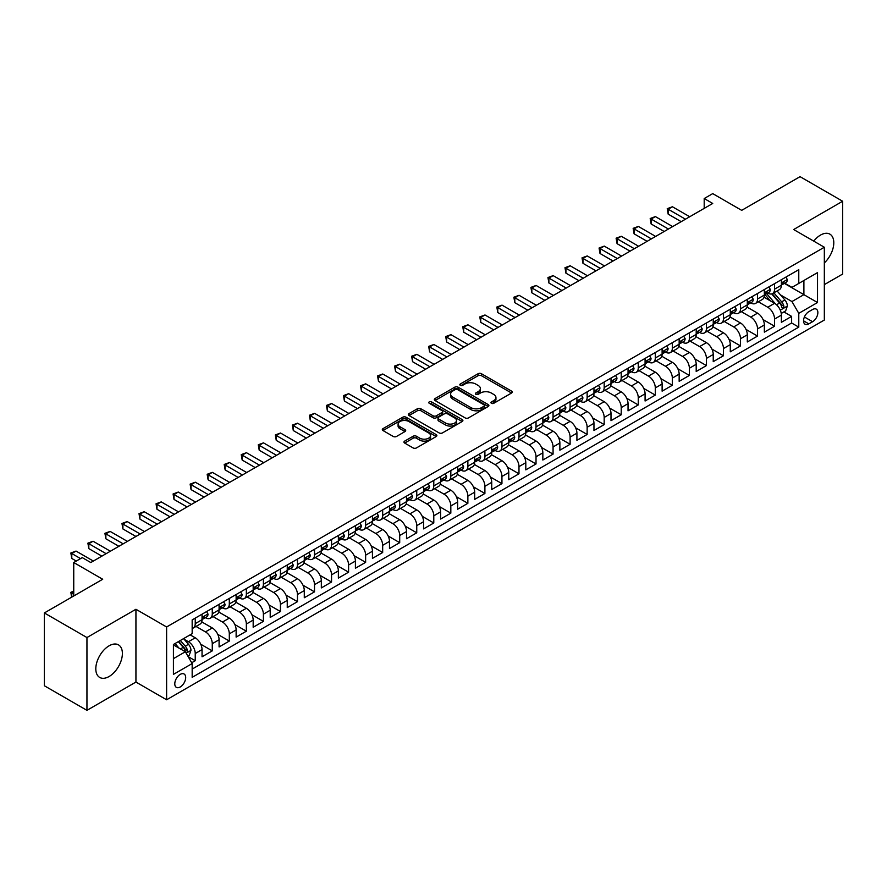 <?xml version="1.0" encoding="UTF-8"?>
<svg xmlns="http://www.w3.org/2000/svg" width="887" height="887" viewBox="0 0 887 887"><rect width="100%" height="100%" fill="white"/><g stroke="black" fill="none" stroke-linecap="round" stroke-linejoin="round"><path stroke-width="1.33" d="M491.431 403.297A1.652 0.954 0 0 0 493.771 403.297L511.544 393.03A2.362 1.364 0 0 0 512.231 392.065A2.362 1.364 0 0 0 511.544 391.1L481.43 373.715A2.362 1.364 0 0 0 478.093 373.715L460.32 383.982A1.652 0.954 0 0 0 459.832 384.659A1.652 0.954 0 0 0 460.32 385.335A1.652 0.954 0 0 0 462.659 385.335L464.965 384.004A7.573 4.368 0 0 1 475.665 384.004L478.171 385.457A7.573 4.368 0 0 1 480.388 388.539A7.573 4.368 0 0 1 478.171 391.633L475.875 392.963A1.652 0.954 0 0 0 475.388 393.64A1.652 0.954 0 0 0 475.875 394.316A1.652 0.954 0 0 0 478.215 394.316L480.51 392.985A7.573 4.368 0 0 1 491.221 392.985L493.726 394.438A7.573 4.368 0 0 1 495.944 397.52A7.573 4.368 0 0 1 493.726 400.614L491.431 401.944A1.652 0.954 0 0 0 490.943 402.62A1.652 0.954 0 0 0 491.431 403.297L491.431 401.944M109.101 676.504A18.793 10.855 120 0 0 121.375 659.939A18.793 10.855 120 0 0 118.503 644.882A18.793 10.855 120 0 0 109.101 645.814A18.793 10.855 120 0 0 96.816 662.378A18.793 10.855 120 0 0 99.699 677.435A18.793 10.855 120 0 0 109.101 676.504M824.333 262.918A18.793 10.855 120 0 0 829.899 234.157A18.793 10.855 120 0 0 820.497 235.088A18.793 10.855 120 0 0 813.745 241.12M180.238 686.981A7.706 4.457 120 0 0 185.272 680.185A7.706 4.457 120 0 0 184.097 674.009A7.706 4.457 120 0 0 180.238 674.386A7.706 4.457 120 0 0 175.205 681.183A7.706 4.457 120 0 0 176.38 687.37A7.706 4.457 120 0 0 180.238 686.981M404.66 441.116A2.362 1.364 0 0 0 403.973 442.081A2.362 1.364 0 0 0 404.66 443.056L413.109 447.924A2.362 1.364 0 0 0 416.458 447.924L436.193 436.537A2.362 1.364 0 0 0 436.881 435.572A2.362 1.364 0 0 0 436.193 434.608L406.091 417.223A2.362 1.364 0 0 0 402.742 417.223L383.007 428.621A2.362 1.364 0 0 0 382.319 429.585A2.362 1.364 0 0 0 383.007 430.55L393.207 436.437A2.362 1.364 0 0 0 396.556 436.437L405.004 431.559A2.362 1.364 0 0 0 405.692 430.594A2.362 1.364 0 0 0 405.004 429.63L399.937 426.714A6.331 3.648 0 0 1 398.086 424.13A6.331 3.648 0 0 1 401.988 420.748A6.331 3.648 0 0 1 408.885 421.547L428.709 432.989A6.331 3.648 0 0 1 430.561 435.572A6.331 3.648 0 0 1 426.658 438.943A6.331 3.648 0 0 1 419.762 438.156L416.458 436.249A2.362 1.364 0 0 0 413.109 436.249L404.66 441.116L404.66 443.056M824.333 284.627L842.65 274.05L842.65 201.249L800.052 176.657L741.687 210.352L712.727 193.621L704.2 198.544L712.727 203.456L90.784 562.535L82.258 557.613L73.743 562.535L73.743 595.986M86.948 637.542L86.948 710.343L135.933 682.059L135.933 609.269L86.948 637.542L44.35 612.95L102.715 579.255L73.743 562.535M135.933 609.269L166.612 626.976L824.333 247.24L824.333 320.041L166.612 699.776L166.612 626.976M842.65 201.249L793.665 229.533L824.333 247.24M465.132 417.899A2.362 1.364 0 0 0 468.469 417.899L488.205 406.501A2.362 1.364 0 0 0 488.903 405.536A2.362 1.364 0 0 0 488.205 404.572L458.102 387.187A2.362 1.364 0 0 0 454.754 387.187L435.018 398.585A2.362 1.364 0 0 0 434.331 399.549A2.362 1.364 0 0 0 435.018 400.514L465.132 417.899M429.918 403.652A1.652 0.954 0 0 1 431.592 403.884L431.592 401.911L462.205 419.584A2.362 1.364 0 0 1 462.892 420.549A2.362 1.364 0 0 1 462.205 421.513L442.469 432.911A2.362 1.364 0 0 1 439.12 432.911L409.018 415.526L409.018 413.597A2.362 1.364 0 0 0 408.319 414.562A2.362 1.364 0 0 0 409.018 415.526M409.018 413.597L417.455 408.719A2.362 1.364 0 0 1 420.804 408.719L433.011 415.77A2.362 1.364 0 0 0 436.36 415.77L441.959 412.533A2.362 1.364 0 0 0 442.657 411.568A2.362 1.364 0 0 0 441.959 410.603L429.253 403.263A1.652 0.954 0 0 1 428.765 402.587A1.652 0.954 0 0 1 429.785 401.711A1.652 0.954 0 0 1 431.592 401.911M86.948 710.343L44.35 685.751L44.35 612.95M191.703 662.755L195.24 660.715L188.166 656.635M184.141 639.261L188.421 641.733A9.635 5.566 60 0 1 195.24 653.531L202.048 649.594L202.048 656.779L212.27 650.881L200.75 644.228M196.016 626.433L205.462 631.888A9.635 5.566 60 0 1 212.27 643.696L219.089 639.76L219.089 646.945L229.312 641.046L217.792 634.382M213.057 616.598L222.493 622.053A9.635 5.566 60 0 1 229.312 633.861L236.13 629.925L236.13 637.11L246.353 631.2L234.833 624.548M230.088 606.763L239.534 612.218A9.635 5.566 60 0 1 246.353 624.027L253.172 620.091L253.172 627.264L263.395 621.366L251.864 614.713M247.129 596.929L256.576 602.373A9.635 5.566 60 0 1 263.395 614.181L270.213 610.245L270.213 617.43L280.436 611.531L268.905 604.879M264.171 587.083L273.617 592.538A9.635 5.566 60 0 1 280.436 604.346L287.244 600.41L287.244 607.595L297.467 601.685L285.947 595.033M281.212 577.249L290.659 582.704A9.635 5.566 60 0 1 297.467 594.512L304.285 590.576L304.285 597.749L314.508 591.851L302.988 585.198M298.254 567.414L307.7 572.869A9.635 5.566 60 0 1 314.508 584.666L321.327 580.741L321.327 587.915L331.55 582.016L320.03 575.364M315.284 557.579L324.731 563.023A9.635 5.566 60 0 1 331.55 574.831L338.368 570.895L338.368 578.08L348.591 572.182L337.071 565.529M332.326 547.734L341.772 553.189A9.635 5.566 60 0 1 348.591 564.997L355.41 561.061L355.41 568.245L365.632 562.336L354.101 555.683M349.367 537.899L358.814 543.354A9.635 5.566 60 0 1 365.632 555.162L372.44 551.226L372.44 558.4L382.674 552.501L371.143 545.849M366.409 528.064L375.855 533.519A9.635 5.566 60 0 1 382.674 545.317L389.482 541.38L389.482 548.565L399.704 542.667L388.184 536.014M383.45 518.219L392.897 523.674A9.635 5.566 60 0 1 399.704 535.482L406.523 531.546L406.523 538.731L416.746 532.821L405.226 526.168M400.492 508.384L409.927 513.839A9.635 5.566 60 0 1 416.746 525.647L423.565 521.711L423.565 528.896L433.787 522.986L422.267 516.334M417.522 498.549L426.969 504.004A9.635 5.566 60 0 1 433.787 515.802L440.606 511.877L440.606 519.05L450.829 513.152L439.298 506.499M434.563 488.715L444.01 494.159A9.635 5.566 60 0 1 450.829 505.967L457.648 502.031L457.648 509.216L467.87 503.317L456.339 496.665M451.605 478.869L461.052 484.324A9.635 5.566 60 0 1 467.87 496.132L474.678 492.196L474.678 499.381L484.901 493.471L473.381 486.819M468.646 469.035L478.093 474.49A9.635 5.566 60 0 1 484.901 486.298L491.72 482.362L491.72 489.535L501.942 483.637L490.422 476.984M485.688 459.2L495.134 464.655A9.635 5.566 60 0 1 501.942 476.452L508.761 472.516L508.761 479.701L518.984 473.802L507.464 467.15M502.718 449.365L512.165 454.809A9.635 5.566 60 0 1 518.984 466.617L525.803 462.681L525.803 469.866L536.025 463.968L524.505 457.304M519.76 439.52L529.206 444.975A9.635 5.566 60 0 1 536.025 456.783L542.844 452.847L542.844 460.031L553.067 454.122L541.536 447.469M536.801 429.685L546.248 435.14A9.635 5.566 60 0 1 553.067 446.948L559.874 443.012L559.874 450.186L570.108 444.287L558.577 437.635M553.843 419.85L563.289 425.305A9.635 5.566 60 0 1 570.108 437.103L576.916 433.166L576.916 440.351L587.139 434.453L575.619 427.8M570.884 410.005L580.331 415.46A9.635 5.566 60 0 1 587.139 427.268L593.957 423.332L593.957 430.517L604.18 424.607L592.66 417.954M587.926 400.17L597.361 405.625A9.635 5.566 60 0 1 604.18 417.433L610.999 413.497L610.999 420.682L621.222 414.772L609.702 408.12M604.956 390.335L614.403 395.79A9.635 5.566 60 0 1 621.222 407.588L628.04 403.663L628.04 410.836L638.263 404.938L626.732 398.285M621.998 380.501L631.444 385.945A9.635 5.566 60 0 1 638.263 397.753L645.082 393.817L645.082 401.002L655.305 395.103L643.774 388.451M639.039 370.655L648.486 376.11A9.635 5.566 60 0 1 655.305 387.918L662.112 383.982L662.112 391.167L672.335 385.257L660.815 378.605M656.081 360.821L665.527 366.276A9.635 5.566 60 0 1 672.335 378.084L679.154 374.148L679.154 381.321L689.376 375.423L677.856 368.77M673.122 350.986L682.569 356.441A9.635 5.566 60 0 1 689.376 368.238L696.195 364.302L696.195 371.487L706.418 365.588L694.898 358.936M690.153 341.151L699.599 346.595A9.635 5.566 60 0 1 706.418 358.403L713.237 354.467L713.237 361.652L723.459 355.754L711.939 349.09M707.194 331.306L716.641 336.761A9.635 5.566 60 0 1 723.459 348.569L730.278 344.633L730.278 351.817L740.501 345.908L728.97 339.255M724.236 321.471L733.682 326.926A9.635 5.566 60 0 1 740.501 338.734L747.309 334.798L747.309 341.972L757.542 336.073L746.011 329.421M741.277 311.636L750.724 317.091A9.635 5.566 60 0 1 757.542 328.889L764.35 324.952L764.35 332.137L774.573 326.239L774.573 319.054A9.635 5.566 -120 0 0 767.765 307.246L758.318 301.791M763.053 319.586L774.573 326.239M202.048 649.594A9.635 5.566 -120 0 0 195.24 637.797L190.117 634.837M219.089 639.76A9.635 5.566 -120 0 0 212.27 627.952L201.737 621.876M236.13 629.925A9.635 5.566 -120 0 0 229.312 618.117L218.779 612.03M253.172 620.091A9.635 5.566 -120 0 0 246.353 608.282L235.82 602.195M270.213 610.245A9.635 5.566 -120 0 0 263.395 598.448L252.85 592.361M287.244 600.41A9.635 5.566 -120 0 0 280.436 588.602L269.892 582.526M304.285 590.576A9.635 5.566 -120 0 0 297.467 578.767L286.933 572.68M321.327 580.741A9.635 5.566 -120 0 0 314.508 568.933L303.975 562.846M338.368 570.895A9.635 5.566 -120 0 0 331.55 559.087L321.016 553.011M355.41 561.061A9.635 5.566 -120 0 0 348.591 549.253L338.058 543.166M372.44 551.226A9.635 5.566 -120 0 0 365.632 539.418L355.088 533.331M389.482 541.38A9.635 5.566 -120 0 0 382.674 529.583L372.13 523.496M406.523 531.546A9.635 5.566 -120 0 0 399.704 519.738L389.171 513.662M423.565 521.711A9.635 5.566 -120 0 0 416.746 509.903L406.213 503.816M440.606 511.877A9.635 5.566 -120 0 0 433.787 500.068L423.254 493.981M457.648 502.031A9.635 5.566 -120 0 0 450.829 490.234L440.285 484.147M474.678 492.196A9.635 5.566 -120 0 0 467.87 480.388L457.326 474.312M491.72 482.362A9.635 5.566 -120 0 0 484.901 470.553L474.368 464.466M508.761 472.516A9.635 5.566 -120 0 0 501.942 460.719L491.409 454.632M525.803 462.681A9.635 5.566 -120 0 0 518.984 450.873L508.451 444.797M542.844 452.847A9.635 5.566 -120 0 0 536.025 441.039L525.492 434.952M559.874 443.012A9.635 5.566 -120 0 0 553.067 431.204L542.522 425.117M576.916 433.166A9.635 5.566 -120 0 0 570.108 421.369L559.564 415.282M593.957 423.332A9.635 5.566 -120 0 0 587.139 411.524L576.605 405.448M610.999 413.497A9.635 5.566 -120 0 0 604.18 401.689L593.647 395.602M628.04 403.663A9.635 5.566 -120 0 0 621.222 391.854L610.688 385.767M645.082 393.817A9.635 5.566 -120 0 0 638.263 382.02L627.719 375.933M662.112 383.982A9.635 5.566 -120 0 0 655.305 372.174L644.76 366.098M679.154 374.148A9.635 5.566 -120 0 0 672.335 362.339L661.802 356.252M696.195 364.302A9.635 5.566 -120 0 0 689.376 352.505L678.843 346.418M713.237 354.467A9.635 5.566 -120 0 0 706.418 342.659L695.885 336.583M730.278 344.633A9.635 5.566 -120 0 0 723.459 332.825L712.926 326.738M747.309 334.798A9.635 5.566 -120 0 0 740.501 322.99L729.957 316.903M764.35 324.952A9.635 5.566 -120 0 0 757.542 313.155L746.998 307.068M812.581 309.508L808.822 311.681A7.473 4.313 120 0 0 803.944 318.256A7.473 4.313 120 0 0 805.097 324.243A7.473 4.313 120 0 0 808.822 323.877L812.581 321.715A7.473 4.313 120 0 0 817.459 315.129A7.473 4.313 120 0 0 816.306 309.142A7.473 4.313 120 0 0 812.581 309.508M173.42 658.653L185.35 651.768L192.169 663.565L192.169 677.346L798.777 327.126L798.777 313.344L791.958 301.547L780.527 294.939M192.169 663.565L173.42 674.386L173.42 644.483L192.169 633.662L192.169 619.891L798.777 269.67L798.777 283.441L817.515 272.619L817.515 302.522L798.777 313.344M205.374 617.674L205.462 617.729A9.635 5.566 60 0 0 210.274 618.206L217.093 614.27A9.635 5.566 -120 0 0 219.089 609.857L219.089 604.346M222.404 607.839L222.493 607.883A9.635 5.566 60 0 0 227.316 608.36L234.135 604.424A9.635 5.566 -120 0 0 236.13 600.022L236.13 594.512M239.446 597.993L239.534 598.049A9.635 5.566 60 0 0 244.357 598.525L251.176 594.589A9.635 5.566 -120 0 0 253.172 590.177L253.172 584.666M256.487 588.159L256.576 588.214A9.635 5.566 60 0 0 261.399 588.691L268.207 584.755A9.635 5.566 -120 0 0 270.213 580.342L270.213 574.831M273.529 578.324L273.617 578.379A9.635 5.566 60 0 0 278.44 578.856L285.248 574.92A9.635 5.566 -120 0 0 287.244 570.507L287.244 564.997M290.57 568.489L290.659 568.534A9.635 5.566 60 0 0 295.471 569.01L302.29 565.074A9.635 5.566 -120 0 0 304.285 560.662L304.285 555.162M307.612 558.644L307.7 558.699A9.635 5.566 60 0 0 312.512 559.176L319.331 555.24A9.635 5.566 -120 0 0 321.327 550.827L321.327 545.317M324.642 548.809L324.731 548.865A9.635 5.566 60 0 0 329.554 549.341L336.373 545.405A9.635 5.566 -120 0 0 338.368 540.992L338.368 535.482M341.683 538.974L341.772 539.019A9.635 5.566 60 0 0 346.595 539.496L353.414 535.571A9.635 5.566 -120 0 0 355.41 531.158L355.41 525.647M358.725 529.14L358.814 529.184A9.635 5.566 60 0 0 363.637 529.661L370.444 525.725A9.635 5.566 -120 0 0 372.44 521.312L372.44 515.802M375.766 519.294L375.855 519.35A9.635 5.566 60 0 0 380.678 519.826L387.486 515.89A9.635 5.566 -120 0 0 389.482 511.477L389.482 505.967M392.808 509.46L392.897 509.515A9.635 5.566 60 0 0 397.709 509.992L404.527 506.056A9.635 5.566 -120 0 0 406.523 501.643L406.523 496.132M409.838 499.625L409.927 499.669A9.635 5.566 60 0 0 414.75 500.146L421.569 496.21A9.635 5.566 -120 0 0 423.565 491.797L423.565 486.298M426.88 489.779L426.969 489.835A9.635 5.566 60 0 0 431.792 490.311L438.61 486.375A9.635 5.566 -120 0 0 440.606 481.963L440.606 476.452M443.921 479.945L444.01 480A9.635 5.566 60 0 0 448.833 480.477L455.652 476.541A9.635 5.566 -120 0 0 457.648 472.128L457.648 466.617M460.963 470.11L461.052 470.165A9.635 5.566 60 0 0 465.875 470.642L472.682 466.706A9.635 5.566 -120 0 0 474.678 462.293L474.678 456.783M478.004 460.275L478.093 460.32A9.635 5.566 60 0 0 482.905 460.796L489.724 456.86A9.635 5.566 -120 0 0 491.72 452.448L491.72 446.948M495.046 450.43L495.134 450.485A9.635 5.566 60 0 0 499.946 450.962L506.765 447.026A9.635 5.566 -120 0 0 508.761 442.613L508.761 437.103M512.076 440.595L512.165 440.651A9.635 5.566 60 0 0 516.988 441.127L523.807 437.191A9.635 5.566 -120 0 0 525.803 432.778L525.803 427.268M529.118 430.76L529.206 430.805A9.635 5.566 60 0 0 534.029 431.282L540.848 427.357A9.635 5.566 -120 0 0 542.844 422.944L542.844 417.433M546.159 420.915L546.248 420.97A9.635 5.566 60 0 0 551.071 421.447L557.879 417.511A9.635 5.566 -120 0 0 559.874 413.098L559.874 407.588M563.201 411.08L563.289 411.136A9.635 5.566 60 0 0 568.112 411.612L574.92 407.676A9.635 5.566 -120 0 0 576.916 403.263L576.916 397.753M580.242 401.246L580.331 401.301A9.635 5.566 60 0 0 585.143 401.778L591.962 397.842A9.635 5.566 -120 0 0 593.957 393.429L593.957 387.918M597.273 391.411L597.361 391.455A9.635 5.566 60 0 0 602.184 391.932L609.003 387.996A9.635 5.566 -120 0 0 610.999 383.583L610.999 378.084M614.314 381.565L614.403 381.621A9.635 5.566 60 0 0 619.226 382.097L626.045 378.161A9.635 5.566 -120 0 0 628.04 373.749L628.04 368.238M631.356 371.731L631.444 371.786A9.635 5.566 60 0 0 636.267 372.263L643.086 368.327A9.635 5.566 -120 0 0 645.082 363.914L645.082 358.403M648.397 361.896L648.486 361.94A9.635 5.566 60 0 0 653.309 362.428L660.116 358.492A9.635 5.566 -120 0 0 662.112 354.079L662.112 348.569M665.438 352.061L665.527 352.106A9.635 5.566 60 0 0 670.339 352.582L677.158 348.646A9.635 5.566 -120 0 0 679.154 344.234L679.154 338.723M682.48 342.216L682.569 342.271A9.635 5.566 60 0 0 687.381 342.748L694.199 338.812A9.635 5.566 -120 0 0 696.195 334.399L696.195 328.889M699.51 332.381L699.599 332.437A9.635 5.566 60 0 0 704.422 332.913L711.241 328.977A9.635 5.566 -120 0 0 713.237 324.564L713.237 319.054M716.552 322.546L716.641 322.591A9.635 5.566 60 0 0 721.464 323.068L728.282 319.143A9.635 5.566 -120 0 0 730.278 314.73L730.278 309.219M733.593 312.701L733.682 312.756A9.635 5.566 60 0 0 738.505 313.233L745.313 309.297A9.635 5.566 -120 0 0 747.309 304.884L747.309 299.374M750.635 302.866L750.724 302.922A9.635 5.566 60 0 0 755.547 303.398L762.354 299.462A9.635 5.566 -120 0 0 764.35 295.049L764.35 289.539M192.169 669.075L791.614 322.99L791.614 316.393L781.392 322.303L781.392 315.118A9.635 5.566 -120 0 0 774.573 303.31L764.04 297.234M767.676 293.032L767.765 293.087A9.635 5.566 -120 0 0 772.577 293.564A9.635 5.566 -120 0 0 774.573 289.151L774.573 283.64M772.577 293.564L779.396 289.628A9.635 5.566 -120 0 0 781.392 285.215L781.392 279.704M195.24 618.117L195.24 623.628A9.635 5.566 60 0 1 193.233 628.04A9.635 5.566 60 0 1 192.169 628.428M193.233 628.04L200.052 624.104A9.635 5.566 -120 0 0 202.048 619.691L202.048 614.181M212.27 608.282L212.27 613.793A9.635 5.566 60 0 1 210.274 618.206M229.312 598.448L229.312 603.947A9.635 5.566 60 0 1 227.316 608.36M246.353 588.602L246.353 594.113A9.635 5.566 60 0 1 244.357 598.525M263.395 578.767L263.395 584.278A9.635 5.566 60 0 1 261.399 588.691M280.436 568.933L280.436 574.443A9.635 5.566 60 0 1 278.44 578.856M297.467 559.087L297.467 564.598A9.635 5.566 60 0 1 295.471 569.01M314.508 549.253L314.508 554.763A9.635 5.566 60 0 1 312.512 559.176M331.55 539.418L331.55 544.928A9.635 5.566 60 0 1 329.554 549.341M348.591 529.583L348.591 535.094A9.635 5.566 60 0 1 346.595 539.496M365.632 519.738L365.632 525.248A9.635 5.566 60 0 1 363.637 529.661M382.674 509.903L382.674 515.414A9.635 5.566 60 0 1 380.678 519.826M399.704 500.068L399.704 505.579A9.635 5.566 60 0 1 397.709 509.992M416.746 490.234L416.746 495.733A9.635 5.566 60 0 1 414.75 500.146M433.787 480.388L433.787 485.899A9.635 5.566 60 0 1 431.792 490.311M450.829 470.553L450.829 476.064A9.635 5.566 60 0 1 448.833 480.477M467.87 460.719L467.87 466.229A9.635 5.566 60 0 1 465.875 470.642M484.901 450.873L484.901 456.384A9.635 5.566 60 0 1 482.905 460.796M501.942 441.039L501.942 446.549A9.635 5.566 60 0 1 499.946 450.962M518.984 431.204L518.984 436.714A9.635 5.566 60 0 1 516.988 441.127M536.025 421.369L536.025 426.869A9.635 5.566 60 0 1 534.029 431.282M553.067 411.524L553.067 417.034A9.635 5.566 60 0 1 551.071 421.447M570.108 401.689L570.108 407.2A9.635 5.566 60 0 1 568.112 411.612M587.139 391.854L587.139 397.365A9.635 5.566 60 0 1 585.143 401.778M604.18 382.009L604.18 387.519A9.635 5.566 60 0 1 602.184 391.932M621.222 372.174L621.222 377.685A9.635 5.566 60 0 1 619.226 382.097M638.263 362.339L638.263 367.85A9.635 5.566 60 0 1 636.267 372.263M655.305 352.505L655.305 358.015A9.635 5.566 60 0 1 653.309 362.428M672.335 342.659L672.335 348.17A9.635 5.566 60 0 1 670.339 352.582M689.376 332.825L689.376 338.335A9.635 5.566 60 0 1 687.381 342.748M706.418 322.99L706.418 328.5A9.635 5.566 60 0 1 704.422 332.913M723.459 313.155L723.459 318.655A9.635 5.566 60 0 1 721.464 323.068M740.501 303.31L740.501 308.82A9.635 5.566 60 0 1 738.505 313.233M757.542 293.475L757.542 298.986A9.635 5.566 60 0 1 755.547 303.398M757.542 328.889L757.542 336.073M740.501 338.734L740.501 345.908M723.459 348.569L723.459 355.754M706.418 358.403L706.418 365.588M689.376 368.238L689.376 375.423M672.335 378.084L672.335 385.257M655.305 387.918L655.305 395.103M638.263 397.753L638.263 404.938M621.222 407.588L621.222 414.772M604.18 417.433L604.18 424.607M587.139 427.268L587.139 434.453M570.108 437.103L570.108 444.287M553.067 446.948L553.067 454.122M536.025 456.783L536.025 463.968M518.984 466.617L518.984 473.802M501.942 476.452L501.942 483.637M484.901 486.298L484.901 493.471M467.87 496.132L467.87 503.317M450.829 505.967L450.829 513.152M433.787 515.802L433.787 522.986M416.746 525.647L416.746 532.821M399.704 535.482L399.704 542.667M382.674 545.317L382.674 552.501M365.632 555.162L365.632 562.336M348.591 564.997L348.591 572.182M331.55 574.831L331.55 582.016M314.508 584.666L314.508 591.851M297.467 594.512L297.467 601.685M280.436 604.346L280.436 611.531M263.395 614.181L263.395 621.366M246.353 624.027L246.353 631.2M229.312 633.861L229.312 641.046M212.27 643.696L212.27 650.881M195.24 653.531L195.24 660.715M185.35 651.768L173.42 644.882M791.958 301.547L803.888 294.661L803.888 280.492L817.515 272.619M784.374 283.385L817.515 302.522M784.707 283.197L791.958 287.377L798.777 283.441M135.933 682.059L166.612 699.776M704.2 198.544L704.2 208.378M783.864 311.925L791.614 316.393M791.614 322.99L798.777 327.126M492.085 403.53L493.726 402.576A7.573 4.368 0 0 0 495.944 399.494L495.944 397.52M480.388 388.539L480.388 390.513A7.573 4.368 0 0 1 478.171 393.595L476.541 394.549M511.544 391.1L511.544 393.03L481.43 375.689A2.362 1.364 0 0 0 478.093 375.689L460.985 385.568M488.205 404.572L488.205 406.501L458.102 389.16A2.362 1.364 0 0 0 454.754 389.16L435.051 400.536M484.025 406.213A1.652 0.954 0 0 0 484.513 405.536A1.652 0.954 0 0 0 484.025 404.86L457.603 389.604A1.652 0.954 0 0 0 455.264 389.604L452.836 391.001A7.573 4.368 0 0 0 450.618 394.094A7.573 4.368 0 0 0 452.836 397.188L470.897 407.61A7.573 4.368 0 0 0 481.608 407.61L484.025 406.213L484.025 408.175A1.652 0.954 0 0 0 484.513 407.51L484.513 405.536M450.618 394.094L450.618 396.057A7.573 4.368 0 0 0 452.836 399.15L452.836 397.188M484.025 408.175L481.608 409.583A7.573 4.368 0 0 1 470.897 409.583L452.836 399.15M409.051 415.548L417.455 410.692L417.455 408.719M442.657 411.568L442.657 413.542A2.362 1.364 0 0 1 441.959 414.506L436.36 417.744A2.362 1.364 0 0 1 433.011 417.744L420.804 410.692A2.362 1.364 0 0 0 417.455 410.692M431.592 403.884L462.171 421.536M445.684 423.088A6.331 3.648 0 0 0 452.581 423.875A6.331 3.648 0 0 0 456.483 420.505A6.331 3.648 0 0 0 454.632 417.921L447.647 413.885A2.362 1.364 0 0 0 444.309 413.885L438.699 417.123A2.362 1.364 0 0 0 438.012 418.087A2.362 1.364 0 0 0 438.699 419.052L445.684 423.088L445.684 425.05A6.331 3.648 0 0 0 452.581 425.849A6.331 3.648 0 0 0 456.483 422.467L456.483 420.505M438.012 418.087L438.012 420.061A2.362 1.364 0 0 0 438.699 421.026L438.699 419.052M445.684 425.05L438.699 421.026M430.561 435.572L430.561 437.535A6.331 3.648 0 0 1 426.658 440.906A6.331 3.648 0 0 1 419.762 440.118L416.458 438.211A2.362 1.364 0 0 0 413.109 438.211L404.694 443.068M398.086 424.13L398.086 426.093A6.331 3.648 0 0 0 399.937 428.676L399.937 426.714M404.971 431.581L399.937 428.676M436.16 436.548L406.091 419.185A2.362 1.364 0 0 0 402.742 419.185L383.04 430.561M781.247 313.433L785.649 310.893L787.357 305.971A6.386 3.692 -120 0 0 784.873 299.972L777.09 290.958M775.526 303.942L766.623 293.63M770.459 300.937L765.293 294.961A15.301 8.837 -120 0 0 764.827 294.429M771.712 293.907L779.584 303.021A6.386 3.692 60 0 1 781.868 307.423C782.822 308.709 783.509 308.31 783.908 306.237A6.386 3.692 -120 0 0 781.635 301.846L773.852 292.832M772.178 293.752L780.638 303.554A3.249 1.874 60 0 1 781.458 304.829L783.908 306.237M781.868 307.423L782.334 308.177M785.904 277.099L787.357 279.605A6.386 3.692 60 0 1 786.037 282.432L782.8 284.295A6.386 3.692 -120 0 0 783.908 282.831L783.775 282.266M685.463 219.2L668.166 209.221L672.424 206.76L689.72 216.738M781.602 284.594L781.635 284.594A6.386 3.692 -120 0 0 782.8 284.295M783.088 282.354L783.908 282.831L781.868 284.006A6.386 3.692 60 0 1 781.392 284.915M681.205 221.661L668.166 214.133L668.166 209.221L667.224 208.678L672.424 206.76M668.166 214.133L667.224 208.678M768.874 286.933L770.315 289.439A6.386 3.692 60 0 1 768.996 292.267L765.758 294.14A6.386 3.692 -120 0 0 766.867 292.666L766.734 292.1M668.421 229.034L651.125 219.056L655.382 216.594L672.679 226.584M764.572 294.44L764.594 294.44A6.386 3.692 -120 0 0 765.758 294.14M766.046 292.189L766.867 292.666L764.827 293.841A6.386 3.692 60 0 1 764.35 294.75M664.163 231.496L651.125 223.967L651.125 219.056L650.193 218.512L655.382 216.594M651.125 223.967L650.193 218.512M751.832 296.768L753.274 299.274A6.386 3.692 60 0 1 751.954 302.101L748.717 303.975A6.386 3.692 -120 0 0 749.825 302.5L749.692 301.935M651.38 238.88L634.083 228.89L638.352 226.429L655.637 236.419M747.53 304.274L747.553 304.274A6.386 3.692 -120 0 0 748.717 303.975M749.005 302.023L749.825 302.5L747.785 303.687A6.386 3.692 60 0 1 747.309 304.596M647.122 241.331L634.083 233.813L634.083 228.89L633.152 228.347L638.352 226.429M634.083 233.813L633.152 228.347M734.791 306.614L736.232 309.119A6.386 3.692 60 0 1 734.913 311.947L731.675 313.81A6.386 3.692 -120 0 0 732.795 312.346L732.651 311.769M634.338 248.715L617.053 238.725L621.31 236.275L638.607 246.253M730.489 314.109L730.511 314.109A6.386 3.692 -120 0 0 731.675 313.81M731.963 311.869L732.795 312.346L730.744 313.521A6.386 3.692 60 0 1 730.278 314.43M630.08 251.176L617.053 243.648L617.053 238.725L616.11 238.193L621.31 236.275M617.053 243.648L616.11 238.193M717.749 316.448L719.202 318.954A6.386 3.692 60 0 1 717.871 321.781L714.634 323.644A6.386 3.692 -120 0 0 715.754 322.181L715.621 321.615M617.308 258.549L600.011 248.571L604.269 246.109L621.565 256.088M713.447 323.943L713.47 323.943A6.386 3.692 -120 0 0 714.634 323.644M714.922 321.704L715.754 322.181L713.702 323.356A6.386 3.692 60 0 1 713.237 324.265M613.039 261.011L600.011 253.482L600.011 248.571L599.069 248.027L604.269 246.109M600.011 253.482L599.069 248.027M700.708 326.283L702.16 328.789A6.386 3.692 60 0 1 700.841 331.616L697.603 333.49A6.386 3.692 -120 0 0 698.712 332.015L698.579 331.45M600.266 268.384L582.97 258.405L587.227 255.944L604.524 265.934M696.406 333.789L696.439 333.789A6.386 3.692 -120 0 0 697.603 333.49M697.892 331.538L698.712 332.015L696.672 333.202A6.386 3.692 60 0 1 696.195 334.1M596.009 270.845L582.97 263.328L582.97 258.405L582.027 257.862L587.227 255.944M582.97 263.328L582.027 257.862M683.666 336.118L685.119 338.634A6.386 3.692 60 0 1 683.799 341.451L680.562 343.324A6.386 3.692 -120 0 0 681.671 341.85L681.538 341.284M583.225 278.23L565.928 268.24L570.186 265.778L587.482 275.768M679.364 343.624L679.398 343.624A6.386 3.692 -120 0 0 680.562 343.324M680.85 341.373L681.671 341.85L679.63 343.036A6.386 3.692 60 0 1 679.154 343.945M578.967 280.691L565.928 273.163L565.928 268.24L564.997 267.697L570.186 265.778M565.928 273.163L564.997 267.697M666.636 345.963L668.077 348.469A6.386 3.692 60 0 1 666.758 351.296L663.52 353.159A6.386 3.692 -120 0 0 664.629 351.695L664.496 351.13M566.183 288.064L548.887 278.075L553.144 275.624L570.441 285.603M662.334 353.458L662.356 353.458A6.386 3.692 -120 0 0 663.52 353.159M663.809 351.219L664.629 351.695L662.589 352.871A6.386 3.692 60 0 1 662.112 353.78M561.926 290.526L548.887 282.997L548.887 278.075L547.955 277.542L553.144 275.624M548.887 282.997L547.955 277.542M649.594 355.798L651.036 358.304A6.386 3.692 60 0 1 649.716 361.131L646.479 363.005A6.386 3.692 -120 0 0 647.588 361.53L647.455 360.965M549.142 297.899L531.845 287.92L536.114 285.459L553.399 295.438M645.292 363.304L645.315 363.304A6.386 3.692 -120 0 0 646.479 363.005M646.767 361.053L647.588 361.53L645.548 362.705A6.386 3.692 60 0 1 645.082 363.615M544.884 300.36L531.845 292.832L531.845 287.92L530.914 287.377L536.114 285.459M531.845 292.832L530.914 287.377M632.553 365.632L634.005 368.138A6.386 3.692 60 0 1 632.675 370.966L629.437 372.839A6.386 3.692 -120 0 0 630.557 371.365L630.424 370.799M532.1 307.745L514.815 297.755L519.072 295.293L536.369 305.283M628.251 373.139L628.273 373.139A6.386 3.692 -120 0 0 629.437 372.839M629.726 370.888L630.557 371.365L628.506 372.551A6.386 3.692 60 0 1 628.04 373.46M527.843 310.195L514.815 302.678L514.815 297.755L513.872 297.212L519.072 295.293M514.815 302.678L513.872 297.212M615.511 375.467L616.964 377.984A6.386 3.692 60 0 1 615.645 380.811L612.407 382.674A6.386 3.692 -120 0 0 613.516 381.199L613.383 380.634M515.07 317.579L497.773 307.589L502.031 305.128L519.327 315.118M611.21 382.973L611.232 382.973A6.386 3.692 -120 0 0 612.407 382.674M612.684 380.734L613.516 381.199L611.465 382.386A6.386 3.692 60 0 1 610.999 383.295M510.801 320.041L497.773 312.512L497.773 307.589L496.831 307.046L502.031 305.128M497.773 312.512L496.831 307.046M598.47 385.313L599.922 387.819A6.386 3.692 60 0 1 598.603 390.646L595.365 392.509A6.386 3.692 -120 0 0 596.474 391.045L596.341 390.48M498.028 327.414L480.732 317.435L484.989 314.974L502.286 324.952M594.168 392.808L594.201 392.808A6.386 3.692 -120 0 0 595.365 392.509M595.654 390.568L596.474 391.045L594.434 392.22A6.386 3.692 60 0 1 593.957 393.129M493.771 329.875L480.732 322.347L480.732 317.435L479.789 316.892L484.989 314.974M480.732 322.347L479.789 316.892M581.44 395.147L582.881 397.653A6.386 3.692 60 0 1 581.562 400.48L578.324 402.354A6.386 3.692 -120 0 0 579.433 400.88L579.3 400.314M480.987 337.248L463.69 327.27L467.948 324.808L485.244 334.798M577.138 402.654L577.16 402.654A6.386 3.692 -120 0 0 578.324 402.354M578.612 400.403L579.433 400.88L577.393 402.055A6.386 3.692 60 0 1 576.916 402.964M476.729 339.71L463.69 332.181L463.69 327.27L462.759 326.726L467.948 324.808M463.69 332.181L462.759 326.726M564.398 404.982L565.839 407.499A6.386 3.692 60 0 1 564.52 410.315L561.283 412.189A6.386 3.692 -120 0 0 562.391 410.714L562.258 410.149M463.945 347.094L446.649 337.104L450.918 334.643L468.203 344.633M560.096 412.488L560.118 412.488A6.386 3.692 -120 0 0 561.283 412.189M561.571 410.237L562.391 410.714L560.351 411.901A6.386 3.692 60 0 1 559.874 412.81M459.688 349.545L446.649 342.027L446.649 337.104L445.717 336.561L450.918 334.643M446.649 342.027L445.717 336.561M547.357 414.828L548.798 417.333A6.386 3.692 60 0 1 547.479 420.161L544.241 422.024A6.386 3.692 -120 0 0 545.361 420.56L545.217 419.983M446.904 356.929L429.607 346.939L433.876 344.489L451.173 354.467M543.055 422.323L543.077 422.323A6.386 3.692 -120 0 0 544.241 422.024M544.529 420.083L545.361 420.56L543.31 421.735A6.386 3.692 60 0 1 542.844 422.644M442.646 359.39L429.607 351.862L429.607 346.939L428.676 346.407L433.876 344.489M429.607 351.862L428.676 346.407M530.315 424.662L531.768 427.168A6.386 3.692 60 0 1 530.437 429.995L527.2 431.858A6.386 3.692 -120 0 0 528.319 430.395L528.186 429.829M429.873 366.763L412.577 356.785L416.835 354.323L434.131 364.302M526.013 432.157L526.035 432.157A6.386 3.692 -120 0 0 527.2 431.858M527.488 429.918L528.319 430.395L526.268 431.57A6.386 3.692 60 0 1 525.803 432.479M425.605 369.225L412.577 361.696L412.577 356.785L411.635 356.241L416.835 354.323M412.577 361.696L411.635 356.241M513.274 434.497L514.726 437.003A6.386 3.692 60 0 1 513.407 439.83L510.169 441.704A6.386 3.692 -120 0 0 511.278 440.229L511.145 439.664M412.832 376.598L395.535 366.619L399.793 364.158L417.09 374.148M508.972 442.003L509.005 442.003A6.386 3.692 -120 0 0 510.169 441.704M510.457 439.752L511.278 440.229L509.227 441.416A6.386 3.692 60 0 1 508.761 442.325M408.563 379.059L395.535 371.542L395.535 366.619L394.593 366.076L399.793 364.158M395.535 371.542L394.593 366.076M496.232 444.332L497.685 446.848A6.386 3.692 60 0 1 496.365 449.665L493.128 451.538A6.386 3.692 -120 0 0 494.236 450.064L494.103 449.498M395.79 386.444L378.494 376.454L382.752 373.992L400.048 383.982M491.93 451.838L491.963 451.838A6.386 3.692 -120 0 0 493.128 451.538M493.416 449.587L494.236 450.064L492.196 451.25A6.386 3.692 60 0 1 491.72 452.159M391.533 388.905L378.494 381.377L378.494 376.454L377.563 375.911L382.752 373.992M378.494 381.377L377.563 375.911M479.202 454.177L480.643 456.683A6.386 3.692 60 0 1 479.324 459.51L476.086 461.373A6.386 3.692 -120 0 0 477.195 459.909L477.062 459.344M378.749 396.278L361.452 386.288L365.71 383.838L383.007 393.817M474.9 461.672L474.922 461.672A6.386 3.692 -120 0 0 476.086 461.373M476.374 459.433L477.195 459.909L475.155 461.085A6.386 3.692 60 0 1 474.678 461.994M374.491 398.74L361.452 391.211L361.452 386.288L360.521 385.756L365.71 383.838M361.452 391.211L360.521 385.756M462.16 464.012L463.602 466.518A6.386 3.692 60 0 1 462.282 469.345L459.045 471.219A6.386 3.692 -120 0 0 460.153 469.744L460.02 469.179M361.708 406.113L344.411 396.134L348.68 393.673L365.965 403.652M457.858 471.518L457.88 471.518A6.386 3.692 -120 0 0 459.045 471.219M459.333 469.267L460.153 469.744L458.113 470.919A6.386 3.692 60 0 1 457.648 471.829M357.45 408.574L344.411 401.046L344.411 396.134L343.48 395.591L348.68 393.673M344.411 401.046L343.48 395.591M445.119 473.846L446.571 476.352A6.386 3.692 60 0 1 445.241 479.18L442.003 481.053A6.386 3.692 -120 0 0 443.123 479.579L442.99 479.013M344.666 415.959L327.381 405.969L331.638 403.507L348.935 413.497M440.817 481.353L440.839 481.353A6.386 3.692 -120 0 0 442.003 481.053M442.291 479.102L443.123 479.579L441.072 480.765A6.386 3.692 60 0 1 440.606 481.674M340.408 418.409L327.381 410.892L327.381 405.969L326.438 405.426L331.638 403.507M327.381 410.892L326.438 405.426M428.077 483.681L429.53 486.198A6.386 3.692 60 0 1 428.21 489.025L424.973 490.888A6.386 3.692 -120 0 0 426.082 489.413L425.948 488.848M327.636 425.793L310.339 415.803L314.597 413.342L331.893 423.332M423.775 491.187L423.798 491.187A6.386 3.692 -120 0 0 424.973 490.888M425.25 488.948L426.082 489.413L424.03 490.6A6.386 3.692 60 0 1 423.565 491.509M323.367 428.255L310.339 420.726L310.339 415.803L309.397 415.26L314.597 413.342M310.339 420.726L309.397 415.26M411.036 493.527L412.488 496.033A6.386 3.692 60 0 1 411.169 498.86L407.931 500.723A6.386 3.692 -120 0 0 409.04 499.259L408.907 498.694M310.594 435.628L293.298 425.649L297.555 423.188L314.852 433.166M406.734 501.022L406.767 501.022A6.386 3.692 -120 0 0 407.931 500.723M408.22 498.782L409.04 499.259L407 500.434A6.386 3.692 60 0 1 406.523 501.343M306.337 438.089L293.298 430.561L293.298 425.649L292.355 425.106L297.555 423.188M293.298 430.561L292.355 425.106M394.005 503.361L395.447 505.867A6.386 3.692 60 0 1 394.127 508.694L390.89 510.568A6.386 3.692 -120 0 0 391.999 509.094L391.866 508.528M293.553 445.462L276.256 435.484L280.514 433.022L297.81 443.012M389.703 510.868L389.726 510.868A6.386 3.692 -120 0 0 390.89 510.568M391.178 508.617L391.999 509.094L389.958 510.269A6.386 3.692 60 0 1 389.482 511.178M289.295 447.924L276.256 440.395L276.256 435.484L275.325 434.94L280.514 433.022M276.256 440.395L275.325 434.94M376.964 513.196L378.405 515.713A6.386 3.692 60 0 1 377.086 518.529L373.848 520.403A6.386 3.692 -120 0 0 374.957 518.928L374.824 518.363M276.511 455.308L259.215 445.318L263.483 442.857L280.769 452.847M372.662 520.702L372.684 520.702A6.386 3.692 -120 0 0 373.848 520.403M374.137 518.452L374.957 518.928L372.917 520.115A6.386 3.692 60 0 1 372.44 521.024M272.254 457.77L259.215 450.241L259.215 445.318L258.283 444.775L263.483 442.857M259.215 450.241L258.283 444.775M359.922 523.042L361.364 525.547A6.386 3.692 60 0 1 360.044 528.375L356.807 530.238A6.386 3.692 -120 0 0 357.927 528.774L357.783 528.197M259.47 465.143L242.173 455.153L246.442 452.703L263.738 462.681M355.62 530.537L355.643 530.537A6.386 3.692 -120 0 0 356.807 530.238M357.095 528.297L357.927 528.774L355.875 529.949A6.386 3.692 60 0 1 355.41 530.858M255.212 467.604L242.173 460.076L242.173 455.153L241.242 454.621L246.442 452.703M242.173 460.076L241.242 454.621M342.881 532.876L344.333 535.382A6.386 3.692 60 0 1 343.003 538.209L339.765 540.072A6.386 3.692 -120 0 0 340.885 538.609L340.752 538.043M242.439 474.977L225.143 464.999L229.4 462.537L246.697 472.516M338.579 540.371L338.601 540.371A6.386 3.692 -120 0 0 339.765 540.072M340.054 538.132L340.885 538.609L338.834 539.784A6.386 3.692 60 0 1 338.368 540.693M238.171 477.439L225.143 469.91L225.143 464.999L224.2 464.455L229.4 462.537M225.143 469.91L224.2 464.455M325.839 542.711L327.292 545.217A6.386 3.692 60 0 1 325.972 548.044L322.735 549.918A6.386 3.692 -120 0 0 323.844 548.443L323.711 547.878M225.398 484.823L208.101 474.833L212.359 472.372L229.655 482.362M321.537 550.217L321.571 550.217A6.386 3.692 -120 0 0 322.735 549.918M323.023 547.966L323.844 548.443L321.793 549.63A6.386 3.692 60 0 1 321.327 550.539M221.129 487.273L208.101 479.756L208.101 474.833L207.159 474.29L212.359 472.372M208.101 479.756L207.159 474.29M308.798 552.546L310.25 555.062A6.386 3.692 60 0 1 308.931 557.879L305.693 559.752A6.386 3.692 -120 0 0 306.802 558.278L306.669 557.712M208.356 494.658L191.06 484.668L195.317 482.206L212.614 492.196M304.496 560.052L304.529 560.052A6.386 3.692 -120 0 0 305.693 559.752M305.982 557.801L306.802 558.278L304.762 559.464A6.386 3.692 60 0 1 304.285 560.373M204.099 497.119L191.06 489.591L191.06 484.668L190.117 484.125L195.317 482.206M191.06 489.591L190.117 484.125M291.768 562.391L293.209 564.897A6.386 3.692 60 0 1 291.89 567.724L288.652 569.587A6.386 3.692 -120 0 0 289.761 568.123L289.628 567.558M191.315 504.492L174.018 494.502L178.276 492.052L195.572 502.031M287.466 569.886L287.488 569.886A6.386 3.692 -120 0 0 288.652 569.587M288.94 567.647L289.761 568.123L287.721 569.299A6.386 3.692 60 0 1 287.244 570.208M187.057 506.954L174.018 499.425L174.018 494.502L173.087 493.97L178.276 492.052M174.018 499.425L173.087 493.97M274.726 572.226L276.167 574.732A6.386 3.692 60 0 1 274.848 577.559L271.61 579.433A6.386 3.692 -120 0 0 272.719 577.958L272.586 577.393M174.273 514.327L156.977 504.348L161.246 501.887L178.531 511.877M270.424 579.732L270.446 579.732A6.386 3.692 -120 0 0 271.61 579.433M271.899 577.481L272.719 577.958L270.679 579.133A6.386 3.692 60 0 1 270.213 580.043M170.016 516.788L156.977 509.26L156.977 504.348L156.045 503.805L161.246 501.887M156.977 509.26L156.045 503.805M257.685 582.06L259.137 584.566A6.386 3.692 60 0 1 257.807 587.394L254.569 589.267A6.386 3.692 -120 0 0 255.689 587.793L255.545 587.227M157.232 524.173L139.946 514.183L144.204 511.721L161.501 521.711M253.383 589.567L253.405 589.567A6.386 3.692 -120 0 0 254.569 589.267M254.857 587.316L255.689 587.793L253.638 588.979A6.386 3.692 60 0 1 253.172 589.888M152.974 526.623L139.946 519.106L139.946 514.183L139.004 513.64L144.204 511.721M139.946 519.106L139.004 513.64M240.643 591.906L242.096 594.412A6.386 3.692 60 0 1 240.776 597.239L237.539 599.102A6.386 3.692 -120 0 0 238.647 597.627L238.514 597.062M140.201 534.007L122.905 524.017L127.163 521.556L144.459 531.546M236.341 599.401L236.363 599.401A6.386 3.692 -120 0 0 237.539 599.102M237.816 597.162L238.647 597.627L236.596 598.814A6.386 3.692 60 0 1 236.13 599.723M135.933 536.469L122.905 528.94L122.905 524.017L121.962 523.485L127.163 521.556M122.905 528.94L121.962 523.485M223.602 601.741L225.054 604.247A6.386 3.692 60 0 1 223.735 607.074L220.497 608.937A6.386 3.692 -120 0 0 221.606 607.473L221.473 606.908M123.16 543.842L105.863 533.863L110.121 531.402L127.418 541.38M219.3 609.236L219.333 609.236A6.386 3.692 -120 0 0 220.497 608.937M220.785 606.996L221.606 607.473L219.566 608.648A6.386 3.692 60 0 1 219.089 609.557M118.902 546.303L105.863 538.775L105.863 533.863L104.921 533.32L110.121 531.402M105.863 538.775L104.921 533.32M206.571 611.575L208.013 614.081A6.386 3.692 60 0 1 206.693 616.908L203.456 618.782A6.386 3.692 -120 0 0 204.564 617.308L204.431 616.742M106.118 553.676L88.822 543.698L93.08 541.236L110.376 551.226M202.258 619.082L202.291 619.082A6.386 3.692 -120 0 0 203.456 618.782M203.744 616.831L204.564 617.308L202.524 618.494A6.386 3.692 60 0 1 202.048 619.392M101.861 556.138L88.822 548.621L88.822 543.698L87.891 543.154L93.08 541.236M88.822 548.621L87.891 543.154M187.822 656.047L189.275 655.205L190.971 650.282A6.386 3.692 -120 0 0 188.487 644.295L183.587 638.618M179.008 648.098L175.061 643.541M174.074 645.259L173.42 644.494M178.298 641.667L183.21 647.344A6.386 3.692 60 0 1 185.483 651.745C186.436 653.02 187.124 652.632 187.523 650.559A6.386 3.692 -120 0 0 185.25 646.157L180.349 640.481M178.697 641.434L184.252 647.876A3.249 1.874 60 0 1 185.073 649.14L187.523 650.559M185.483 651.745L185.948 652.499M73.743 591.751L71.78 592.882L73.743 594.013M71.625 597.206L70.849 592.339L73.743 591.041M70.849 592.339L71.78 592.882L71.78 597.117M80.562 558.599L71.78 553.532L76.038 551.071L93.335 561.061M76.304 561.061L71.78 558.455L71.78 553.532L70.849 552.989L76.038 551.071M71.78 558.455L70.849 552.989M188.421 641.733L195.24 637.797M205.462 631.888L212.27 627.952M222.493 622.053L229.312 618.117M239.534 612.218L246.353 608.282M256.576 602.373L263.395 598.448M273.617 592.538L280.436 588.602M290.659 582.704L297.467 578.767M307.7 572.869L314.508 568.933M324.731 563.023L331.55 559.087M341.772 553.189L348.591 549.253M358.814 543.354L365.632 539.418M375.855 533.519L382.674 529.583M392.897 523.674L399.704 519.738M409.927 513.839L416.746 509.903M426.969 504.004L433.787 500.068M444.01 494.159L450.829 490.234M461.052 484.324L467.87 480.388M478.093 474.49L484.901 470.553M495.134 464.655L501.942 460.719M512.165 454.809L518.984 450.873M529.206 444.975L536.025 441.039M546.248 435.14L553.067 431.204M563.289 425.305L570.108 421.369M580.331 415.46L587.139 411.524M597.361 405.625L604.18 401.689M614.403 395.79L621.222 391.854M631.444 385.945L638.263 382.02M648.486 376.11L655.305 372.174M665.527 366.276L672.335 362.339M682.569 356.441L689.376 352.505M699.599 346.595L706.418 342.659M716.641 336.761L723.459 332.825M733.682 326.926L740.501 322.99M750.724 317.091L757.542 313.155M767.765 307.246L774.573 303.31M774.573 289.151L781.392 285.215M195.24 623.628L202.048 619.691M212.27 613.793L219.089 609.857M229.312 603.947L236.13 600.022M246.353 594.113L253.172 590.177M263.395 584.278L270.213 580.342M280.436 574.443L287.244 570.507M297.467 564.598L304.285 560.662M314.508 554.763L321.327 550.827M331.55 544.928L338.368 540.992M348.591 535.094L355.41 531.158M365.632 525.248L372.44 521.312M382.674 515.414L389.482 511.477M399.704 505.579L406.523 501.643M416.746 495.733L423.565 491.797M433.787 485.899L440.606 481.963M450.829 476.064L457.648 472.128M467.87 466.229L474.678 462.293M484.901 456.384L491.72 452.448M501.942 446.549L508.761 442.613M518.984 436.714L525.803 432.778M536.025 426.869L542.844 422.944M553.067 417.034L559.874 413.098M570.108 407.2L576.916 403.263M587.139 397.365L593.957 393.429M604.18 387.519L610.999 383.583M621.222 377.685L628.04 373.749M638.263 367.85L645.082 363.914M655.305 358.015L662.112 354.079M672.335 348.17L679.154 344.234M689.376 338.335L696.195 334.399M706.418 328.5L713.237 324.564M723.459 318.655L730.278 314.73M740.501 308.82L747.309 304.884M757.542 298.986L764.35 295.049M774.573 319.054L781.392 315.118M804.409 316.992L812.581 321.715M803.544 320.828L808.822 323.877M493.726 402.576L493.726 400.614M475.875 394.316L475.875 392.963M478.171 393.595L478.171 391.633M460.32 385.335L460.32 383.982M478.093 375.689L478.093 373.715M481.43 375.689L481.43 373.715M435.018 400.514L435.018 398.585M454.754 389.16L454.754 387.187M458.102 389.16L458.102 387.187M470.897 409.583L470.897 407.61M481.608 409.583L481.608 407.61M420.804 410.692L420.804 408.719M433.011 417.744L433.011 415.77M436.36 417.744L436.36 415.77M441.959 414.506L441.959 412.533M462.205 421.513L462.205 419.584M413.109 438.211L413.109 436.249M416.458 438.211L416.458 436.249M419.762 440.118L419.762 438.156M405.004 431.559L405.004 429.63M383.007 430.55L383.007 428.621M402.742 419.185L402.742 417.223M406.091 419.185L406.091 417.223M436.193 436.537L436.193 434.608M780.272 310.162L787.312 306.093M781.635 301.846L784.873 299.972M776.546 304.784L779.584 303.021M787.312 279.527L781.392 282.953M770.271 289.373L764.35 292.788M753.24 299.207L747.309 302.622M736.199 309.042L730.278 312.457M719.157 318.877L713.237 322.303M702.116 328.722L696.195 332.137M685.074 338.557L679.154 341.972M668.033 348.391L662.112 351.817M651.003 358.237L645.082 361.652M633.961 368.072L628.04 371.487M616.92 377.906L610.999 381.321M599.878 387.741L593.957 391.167M582.837 397.587L576.916 401.002M565.806 407.421L559.874 410.836M548.765 417.256L542.844 420.682M531.723 427.09L525.803 430.517M514.682 436.936L508.761 440.351M497.64 446.771L491.72 450.186M480.599 456.605L474.678 460.031M463.568 466.451L457.648 469.866M446.527 476.286L440.606 479.701M429.485 486.12L423.565 489.535M412.444 495.955L406.523 499.381M395.402 505.801L389.482 509.216M378.372 515.635L372.44 519.05M361.331 525.47L355.41 528.896M344.289 535.304L338.368 538.731M327.248 545.15L321.327 548.565M310.206 554.985L304.285 558.4M293.165 564.819L287.244 568.245M276.134 574.665L270.213 578.08M259.093 584.5L253.172 587.915M242.051 594.334L236.13 597.749M225.01 604.169L219.089 607.595M207.968 614.015L202.048 617.43M186.159 653.165L190.927 650.415M185.25 646.157L188.487 644.295M180.449 648.929L183.21 647.344"/></g></svg>
